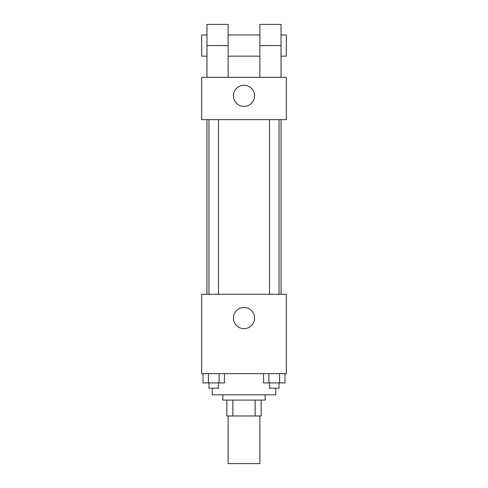 <?xml version="1.0" encoding="UTF-8"?>
<svg xmlns="http://www.w3.org/2000/svg" width="488" height="488" viewBox="0 0 488 488"><rect width="100%" height="100%" fill="white"/><g stroke="black" fill="none" stroke-linecap="round" stroke-linejoin="round"><path stroke-width="0.73" d="M228.128 415.977L228.128 463.6L259.872 463.6L259.872 415.977M255.139 400.099L255.139 415.977L226.804 415.977L226.804 400.099M255.139 415.977L261.196 415.977L261.196 400.099L261.196 415.977M265.167 394.81L265.167 400.099L222.833 400.099L222.833 394.81M232.861 400.099L232.861 415.977M212.249 388.198L212.249 394.81L275.75 394.81L275.75 388.198M286.334 373.643L201.666 373.643L201.666 294.27L286.334 294.27L286.334 373.643M254.584 318.085A10.584 10.584 0 0 1 238.711 327.247A10.584 10.584 0 0 1 238.711 308.916A10.584 10.584 0 0 1 254.584 318.085M281.039 119.645L281.039 294.27M269.504 294.27L269.504 119.645M218.496 119.645L218.496 294.27M286.334 119.645L201.666 119.645L201.666 77.317L286.334 77.317L286.334 119.645L201.666 119.645M284.962 373.643L284.962 382.903L263.575 382.903L263.575 373.643M279.612 373.643L279.612 382.903M268.918 373.643L268.918 382.903M279.032 382.903L279.032 388.198L269.504 388.198L269.504 382.903M224.425 373.643L224.425 382.903L203.038 382.903L203.038 373.643M219.081 373.643L219.081 382.903M208.388 373.643L208.388 382.903M218.496 382.903L218.496 388.198L208.968 388.198L208.968 382.903M233.416 95.837A10.584 10.584 0 0 1 249.289 86.669A10.584 10.584 0 0 1 249.289 104.999A10.584 10.584 0 0 1 233.416 95.837M259.872 77.317L259.872 45.567L281.039 45.567L281.039 24.4L259.872 24.4L259.872 45.567M259.872 34.983L228.128 34.983M206.961 77.317L206.961 45.567L228.128 45.567L228.128 77.317M228.128 45.567L228.128 24.4L206.961 24.4L206.961 45.567M281.039 77.317L281.039 45.567M281.039 56.15L286.334 56.15L286.334 34.983L281.039 34.983M206.961 34.983L201.666 34.983L201.666 56.15L206.961 56.15M206.961 119.645L206.961 294.27M279.032 294.27L279.032 119.645M208.968 119.645L208.968 294.27M259.872 56.15L228.128 56.15"/></g></svg>
